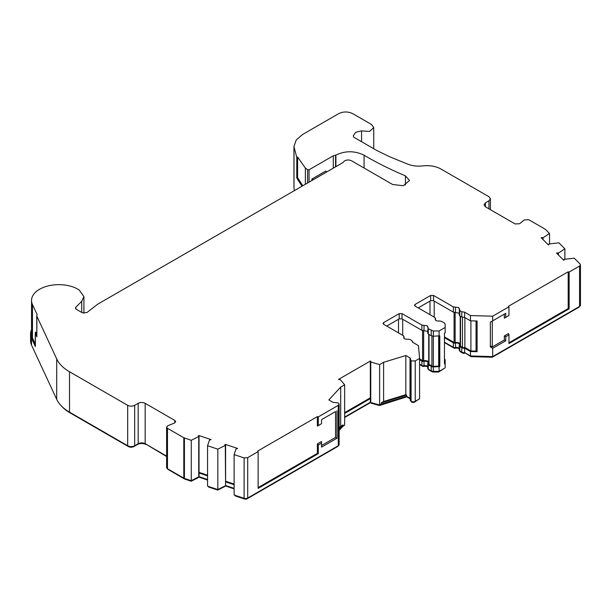 <?xml version="1.0" encoding="UTF-8"?>
<svg xmlns="http://www.w3.org/2000/svg" width="611" height="611" viewBox="0 0 611 611"><rect width="100%" height="100%" fill="white"/><g stroke="black" fill="none" stroke-linecap="round" stroke-linejoin="round"><path stroke-width="0.92" d="M459.212 348.362A2.971 1.711 0 0 0 458.685 347.949A2.971 1.711 0 0 0 455.508 347.567A1.978 1.146 180 0 1 453.385 347.308L444.464 342.16M444.464 337.715L453.385 342.863A1.978 1.146 0 0 0 455.508 343.122A2.971 1.711 180 0 1 458.685 343.504A2.971 1.711 180 0 1 459.556 344.719A2.971 1.711 180 0 1 459.35 345.345A1.978 1.146 0 0 0 459.212 345.757A1.978 1.146 0 0 0 459.793 346.567L461.771 347.705A2.971 1.711 0 0 0 464.635 348.148L470.47 351.516L470.47 355.961L464.635 352.593A2.971 1.711 180 0 1 461.771 352.15L459.793 351.012A1.978 1.146 180 0 1 459.212 350.202L459.212 345.757M427.723 366.547A2.971 1.711 0 0 0 427.196 366.126A2.971 1.711 0 0 0 424.019 365.745A1.978 1.146 180 0 1 421.896 365.493L419.574 364.148M419.574 359.703L421.896 361.048A1.978 1.146 0 0 0 424.019 361.3A2.971 1.711 180 0 1 427.196 361.689A2.971 1.711 180 0 1 428.067 362.896A2.971 1.711 180 0 1 427.86 363.522A1.978 1.146 0 0 0 427.723 363.942A1.978 1.146 0 0 0 428.303 364.752L431.229 366.432A2.971 1.711 0 0 0 433.329 366.936L439.798 366.531L439.798 335.829L433.329 336.233L431.229 335.729L428.303 334.041L427.86 332.819M302.025 186.218L296.778 178.076L296.778 157.47L297.588 157.004L305.378 168.109L307.6 169.721L309.074 169.766L333.3 155.782L335.897 155.087C345.337 150.627 354.731 150.665 364.072 155.202L367.081 156.958C378.996 163.84 391.773 170.125 405.414 175.823L409.515 180.451L403.382 185.736L392.613 184.491L351.615 160.823C349.286 159.715 346.956 159.715 344.619 160.823L342.763 162.694L97.806 304.125L86.838 312.595L82.348 312.786L76.299 309.296L75.428 308.081L75.833 307.226L75.833 308.945M459.212 313.206L453.385 312.16L433.497 300.681L430.694 300.681L418.222 307.883M419.574 358.413L419.574 398.815L415.236 401.32L415.236 360.918L419.574 358.413L418.459 345.635L412.585 342.244L411.829 340.556L409.882 339.426L407.758 339.174C404.826 339.388 403.543 338.647 403.909 336.951L403.466 335.729L383.586 324.242L383.005 323.433L383.586 322.631L399.204 313.611L402.007 313.611L421.896 325.09L427.196 325.732L428.303 328.794L433.329 330.979L439.095 330.979L445.159 327.473L445.159 324.143L444.296 322.936L441.371 321.249L439.248 320.989C436.315 321.21 435.032 320.47 435.399 318.774L434.956 317.544L415.075 306.065L414.495 305.256L415.075 304.446L430.694 295.426L433.497 295.426L453.385 306.905L458.685 307.547L459.35 309.387L459.212 315.055M459.556 308.845L459.793 310.609L461.771 311.747L464.635 312.19L470.47 315.559L492.68 316.208L508.955 306.806L508.955 315.49L504.342 318.155L504.342 314.115L492.29 321.073L492.29 346.933L504.342 339.976L504.342 335.935L508.512 333.522L508.955 334.881L505.74 336.745L505.74 340.785L492.68 348.323L490.343 346.842L490.343 322.196L492.68 320.851L492.68 316.208M427.723 331.391L421.896 330.337L402.007 318.858L399.204 318.858L386.732 326.06M428.067 327.022L427.723 333.232M460.205 343.787A3.956 2.284 0 0 0 459.388 343.099A3.956 2.284 0 0 0 455.142 342.588A0.993 0.573 180 0 1 454.08 342.458L454.08 312.42M428.716 361.972A3.956 2.284 0 0 0 427.899 361.284A3.956 2.284 0 0 0 423.652 360.773A0.993 0.573 180 0 1 422.591 360.643L422.591 330.604M199.033 436.262L199.033 476.664L191.281 480.697L184.415 478.413A2.971 1.711 180 0 1 183.804 478.138L167.483 468.713L167.483 428.319L183.804 437.736L191.281 440.302L198.735 436.56L199.033 436.262L198.308 435.849L198.674 435.483L211.093 439.622L209.443 440.126L207.557 445.732L217.829 449.161L225.299 445.411L225.596 445.113L224.871 444.701L225.238 444.334L225.238 444.93M234.12 488.357L225.596 485.516L225.596 445.113M508.955 342.763L568.184 308.57L568.184 271.803L508.512 306.256L508.955 306.806M444.464 336.905L454.08 342.458M419.574 358.901L422.591 360.643M405.834 355.495L383.601 362.308L383.601 401.496L405.834 394.683L405.834 355.495L410.012 357.901L410.455 359.131L410.592 358.71M370.335 361.048L370.854 361.345L370.335 361.857L370.335 361.048L338.502 379.423L340.319 379.668L344.65 384.793L344.65 425.195L343.069 426.104L343.069 424.897L339.128 429.182M344.65 412.639L370.335 397.814M339.128 427.967L340.686 426.272L340.686 387.084L328.863 399.93L333.033 402.344L338.295 402.955L339.128 404.146L338.257 405.36L338.257 445.763L247.692 498.049L247.692 457.647L244.11 457.922L244.11 498.324A2.971 1.711 0 0 0 247.692 498.049M317.361 416.618L318.316 416.87L318.316 425.562L321.531 423.698L317.361 426.111L317.361 416.618L257.689 451.063L258.132 451.621L247.692 457.647M258.132 487.578L317.361 453.377L317.361 443.884L321.531 441.478L321.531 443.09L318.316 444.953L318.316 453.637L317.361 453.377M321.531 445.518L335.531 437.438L335.531 411.577L321.531 419.658L335.531 411.577M166.612 456.096L145.166 443.716A4.949 2.856 0 0 0 138.17 443.716L134.672 445.732A4.949 2.856 180 0 1 127.676 445.732L69.517 412.158L69.517 371.755L127.676 405.33C129.998 406.422 132.327 406.422 134.672 405.33L138.17 403.313C140.499 402.221 142.837 402.221 145.166 403.313L174.822 420.437L175.693 421.643L174.433 423.049L167.88 425.699L166.612 427.104L167.483 428.319M69.517 371.755A49.483 28.564 180 0 1 56.708 358.947L56.708 399.35A49.483 28.564 0 0 0 69.517 412.158M56.708 399.35L31.512 345.062L31.512 338.196L35.385 346.536L35.385 333.614L36.866 336.798L36.866 316.192L56.708 358.947M35.385 333.614A3.956 2.284 180 0 1 35.255 333.018A3.956 2.284 180 0 1 35.667 332.002L36.729 334.301M35.255 333.018L35.255 345.948A3.956 2.284 0 0 0 35.385 346.536M31.543 300.436L31.543 333.965A27.319 15.771 0 0 0 32.467 338.051L32.467 304.515A27.319 15.771 180 0 1 31.543 300.436A27.319 15.771 180 0 1 46.68 286.315A27.319 15.771 180 0 1 75.321 287.842L79.132 289.92L83.921 296.602L81.729 301.322L75.833 307.226M31.512 338.196A28.305 16.344 180 0 1 30.55 333.965L30.55 340.831A28.305 16.344 0 0 0 31.512 345.062M30.55 333.965A28.305 16.344 180 0 1 31.543 329.68M296.778 157.47L293.944 146.571L296.205 140.011L302.644 134.451L338.7 113.638C343.359 111.423 348.026 111.423 352.692 113.638L371.587 124.545L373.756 127.577L369.472 131.457L361.575 130.861L361.575 141.706M293.944 146.571L293.944 186.974A29.687 17.139 0 0 0 293.99 187.921A83.233 48.055 0 0 0 294.387 190.632M541.82 238.366L541.82 237.519L543.057 237.771L549.533 233.463L545.096 229.148L528.775 219.723L524.246 219.952L519.655 223.733L515.126 223.962L485.47 206.839L484.019 204.822L485.47 202.799L488.968 200.782L490.419 198.758L488.968 196.742L440.928 169.003C435.819 166.223 429.816 165.184 422.896 165.894C417.282 166.52 412.112 165.894 407.4 164.023L389.352 156.615L376.72 150.451L353.647 137.131L353.288 135.718L355.709 132.304L361.575 130.861M492.29 321.073L490.343 322.196M490.343 345.696L492.29 346.933M505.74 317.353L505.74 313.313L504.342 314.115M340.686 387.084L344.65 384.793M344.65 413.448L370.335 398.624L370.335 361.857L379.63 364.599L383.601 362.308M411.073 360.941L410.455 359.131L410.248 359.749L410.248 400.152A2.971 1.711 0 0 0 411.073 401.343L411.073 360.941L415.236 360.918M412.585 342.244L412.7 341.763L412.7 342.313M403.703 337.662L404.047 336.531L404.047 338.379M435.2 319.477L435.536 318.354L435.536 320.195M568.184 271.803L569.139 272.063L579.579 266.029L579.579 306.432L492.68 356.61L470.47 355.961M557.156 253.702L557.156 252.855L556.522 253.069L563.693 260.24L564.572 259.285L574.287 258.193L580.053 263.96L580.45 264.823L579.579 266.029M557.156 252.855L558.393 253.107L564.885 248.792L558.95 242.857L549.236 243.949L548.357 244.904L541.186 237.732L541.82 237.519M32.467 304.515L37.141 314.581L36.729 315.604L36.866 336.798M244.11 498.324L234.12 494.994L234.12 454.592L236.006 448.978L237.656 448.474L225.238 444.334M234.12 454.592L244.11 457.922M318.316 416.87L338.257 405.36M569.139 272.063L569.139 308.83L568.184 308.57M476.053 320.974L476.053 351.111L477.099 351.707L477.099 321.004L470.47 320.813L464.635 317.445L461.771 317.002L459.793 315.864L459.35 314.634M445.159 327.473L445.159 332.728L444.464 333.132L444.464 363.835L445.159 363.43L445.159 367.875L439.095 371.381L439.095 366.936M405.834 394.683L406.567 395.103L381.211 402.878L383.601 401.496M381.211 402.878L381.211 404.092L379.63 405.001L379.63 364.599M410.248 398.471A1.978 1.146 0 0 0 410.012 398.303L406.567 396.318L406.567 395.103M340.686 426.272L343.069 424.897M318.316 453.637L258.132 488.38L258.132 451.621M318.316 425.562L317.361 426.111M321.531 423.698L321.531 419.658M335.531 437.438L336.928 438.247L321.531 447.13L321.531 443.09M336.928 410.775L336.928 438.247M166.612 427.104L166.612 467.507A2.971 1.711 0 0 0 167.483 468.713M35.255 344.039L32.467 338.051M333.3 155.782L333.3 168.162M297.588 157.004L297.588 177.61L296.778 178.076M302.766 185.79L297.588 177.61M311.893 180.52L311.893 179.046L325.77 171.034L326.801 171.912M305.378 184.278L305.378 168.109M505.74 313.313L492.68 320.851M477.099 351.707L470.47 351.516M492.68 356.61L492.68 348.323M470.47 315.559L470.47 320.813M464.635 317.445L464.635 312.19M428.785 363.728A0.993 0.573 0 0 0 428.716 363.942A0.993 0.573 0 0 0 429.006 364.347L431.924 366.035A1.978 1.146 0 0 0 433.329 366.363L439.095 366.126L439.095 330.979M569.139 308.83L508.955 343.573L508.955 334.881M379.63 405.001L370.755 402.504L370.755 362.102M191.281 440.302L191.281 480.697M312.534 180.153L312.534 179.313L313.39 179.657M312.534 179.313L311.893 179.046M549.533 243.919L549.533 233.463M338.257 445.763A2.971 1.711 0 0 0 339.128 444.548L339.128 404.146M579.579 306.432A2.971 1.711 0 0 0 580.45 305.225L580.45 264.823M370.335 398.624L370.335 402.259L344.65 417.084M370.755 402.504L370.335 402.664L371.335 403.245L379.431 405.521L406.75 396.829L410.248 398.846M198.735 436.56L198.735 476.962M543.057 239.596L543.057 237.771M470.898 320.828L470.898 350.958L476.053 351.111M411.073 401.343A2.971 1.711 0 0 0 415.236 401.32M460.274 345.551A0.993 0.573 0 0 0 460.205 345.757A0.993 0.573 0 0 0 460.495 346.162L462.466 347.3A1.978 1.146 0 0 0 464.872 347.483L470.898 350.958M542.537 239.084L542.537 237.939M464.872 317.583L464.872 347.483M564.06 259.461L564.06 260.118M438.683 366.363L438.683 336.233M198.674 436.071L198.674 435.483M199.033 472.364L207.557 475.205M439.095 366.126L439.798 366.531M225.596 481.224L234.12 484.057M548.716 244.782L548.716 244.125M557.874 253.275L557.874 254.42M558.393 253.107L558.393 254.932M207.557 445.732L207.557 486.135L217.829 489.564L217.829 449.161M564.885 259.255L564.885 248.792M225.596 485.516L225.299 445.411M225.299 485.814L217.829 489.564M505.74 336.745L504.342 335.935M504.342 339.976L505.74 340.785M445.159 363.43L445.159 360.1A2.971 1.711 0 0 0 444.464 359.001M318.316 444.953L317.361 443.884M439.095 371.381L433.329 371.381A2.971 1.711 180 0 1 431.229 370.877L428.303 369.197A1.978 1.146 180 0 1 427.723 368.387L427.723 363.942M406.567 396.318L381.211 404.092M343.069 426.104L339.128 430.396M207.557 479.505L199.033 476.664M464.635 352.593L464.635 348.148M492.29 356.595L492.29 357.236L578.884 307.241A1.978 1.146 0 0 0 579.457 306.508M470.898 355.976L470.898 356.618L492.29 357.236M464.872 352.73L470.898 356.618M460.236 351.272A0.993 0.573 0 0 0 460.205 351.417A0.993 0.573 0 0 0 460.495 351.821L462.466 352.959A1.978 1.146 0 0 0 464.872 353.135M459.212 348.667A3.956 2.284 0 0 0 455.142 348.247L455.142 347.628M444.464 342.565L454.08 348.117A0.993 0.573 0 0 0 455.142 348.247M444.174 368.448L438.683 372.023L438.683 371.381M428.746 369.449A0.993 0.573 0 0 0 428.716 369.594A0.993 0.573 0 0 0 429.006 369.999L431.924 371.687A1.978 1.146 0 0 0 433.329 372.023L438.683 372.023M427.723 366.844A3.956 2.284 0 0 0 423.652 366.424L423.652 365.806M419.574 364.553L422.591 366.295A0.993 0.573 0 0 0 423.652 366.424M418.558 399.395L414.533 402.13A1.978 1.146 0 0 1 411.776 402.153L411.776 401.633M411.241 401.427A1.978 1.146 0 0 0 411.776 402.153M406.75 396.424L406.75 396.829M380.615 404.429L380.615 404.833M379.431 404.94L379.431 405.521M371.335 402.664L371.335 403.245M344.65 417.489L370.335 402.664M343.451 425.89L342.282 426.967M235.227 495.361L235.227 495.911L244.599 499.034A1.978 1.146 0 0 0 246.989 498.859L337.555 446.565A1.978 1.146 0 0 0 338.135 445.831M225.238 485.844L234.12 488.907M224.527 486.203L224.527 486.654L225.238 485.951M217.715 489.526L217.715 490.075L224.527 486.654M208.664 486.509L208.664 487.059L217.715 490.075M198.674 476.992L207.557 480.055M197.964 477.351L197.964 477.802L198.674 477.092M191.167 480.658L191.167 481.216L197.964 477.802M167.605 468.79A1.978 1.146 0 0 0 168.185 469.523L184.499 478.948A1.978 1.146 0 0 0 184.912 479.131L191.167 481.216M145.869 444.121L166.612 456.501M145.869 444.518A5.934 3.429 0 0 0 137.467 444.518L137.467 444.121M61.314 405.895A48.49 27.999 0 0 0 70.219 412.967L128.371 446.542A3.956 2.284 0 0 0 133.969 446.542L137.467 444.518M199.033 473.029L207.557 475.862M225.596 481.88L234.12 484.722M364.072 155.202L364.072 168.01M434.2 301.086L434.2 317.101M429.999 314.68L429.999 301.086M402.71 319.263L402.71 335.286M398.509 332.858L398.509 319.263M183.804 437.736L183.804 478.138M145.166 443.716L145.166 403.313M174.822 420.437L174.822 422.858M127.676 405.33L127.676 445.732M405.414 185.08L405.414 175.823M335.897 166.666L335.897 155.087M335.569 166.849L335.569 155.278M293.99 147.518L293.99 187.921M455.142 342.588L455.142 312.473M423.652 360.773L423.652 330.658M410.012 357.901L410.012 398.303M184.415 478.413L184.415 438.011M138.17 443.716L138.17 403.313M134.672 445.732L134.672 405.33M488.968 200.782L488.968 208.863M485.47 202.799L485.47 206.839M81.729 301.322L81.729 312.427M309.074 169.766L309.074 182.147M461.771 311.747L461.771 317.002M459.793 315.864L459.793 310.609M455.508 312.42L455.508 307.165M453.385 306.905L453.385 312.16M433.497 300.681L433.497 295.426M430.694 300.681L430.694 295.426M415.075 306.065L415.075 304.446M435.399 318.774L435.399 320.019M433.329 366.363L433.329 330.979M431.229 330.475L431.229 335.729M428.303 334.041L428.303 328.794M424.019 330.597L424.019 325.342M421.896 325.09L421.896 330.337M402.007 318.858L402.007 313.611M399.204 318.858L399.204 313.611M383.586 324.242L383.586 322.631M403.909 336.951L403.909 338.204M307.6 169.721L307.6 182.995M460.495 346.162L460.495 316.269M429.006 364.347L429.006 334.446M462.466 347.3L462.466 317.3M431.924 366.035L431.924 336.027M461.771 347.705L461.771 352.15M459.793 351.012L459.793 346.567M455.508 347.567L455.508 343.122M453.385 342.863L453.385 347.308M433.329 372.023L433.329 366.936M431.229 366.432L431.229 370.877M428.303 369.197L428.303 364.752M424.019 365.745L424.019 361.3M421.896 361.048L421.896 365.493M578.884 306.837L578.884 307.241M462.466 352.448L462.466 352.959M460.495 351.417L460.495 351.821M454.08 347.567L454.08 348.117M431.924 371.183L431.924 371.687M429.006 369.594L429.006 369.999M422.591 365.752L422.591 366.295M414.533 401.618L414.533 402.13M337.555 446.167L337.555 446.565M246.989 498.347L246.989 498.859M244.599 498.454L244.599 499.034M184.912 478.573L184.912 479.131M184.499 478.444L184.499 478.948M168.185 469.118L168.185 469.523M133.969 446.068L133.969 446.542M128.371 446.068L128.371 446.542M70.219 412.562L70.219 412.967M373.756 127.577L373.756 148.74M490.419 209.695L490.419 198.758M83.921 296.709L83.921 313.26M460.205 316.101L460.205 345.757M428.716 334.278L428.716 363.942"/></g></svg>
